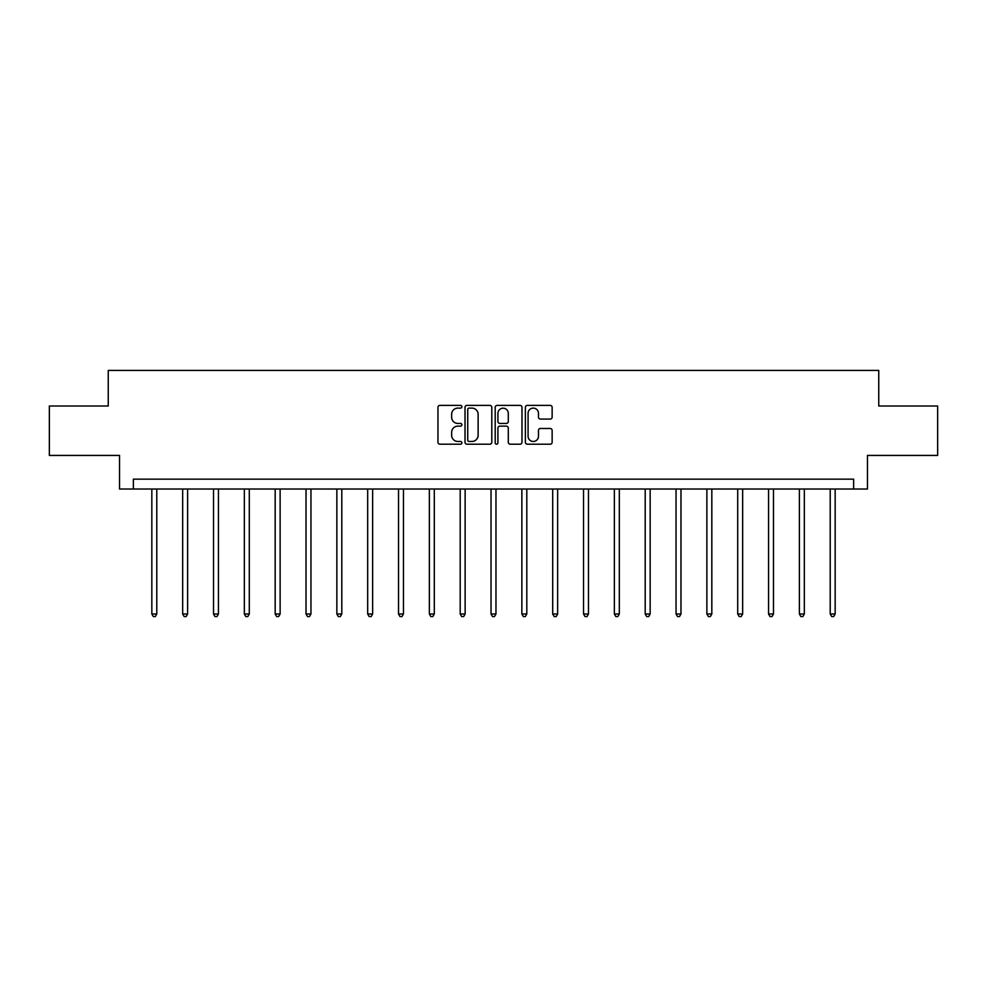 <?xml version="1.0" encoding="UTF-8"?>
<svg xmlns="http://www.w3.org/2000/svg" width="987" height="987" viewBox="0 0 987 987"><rect width="100%" height="100%" fill="white"/><g stroke="black" fill="none" stroke-linecap="round" stroke-linejoin="round"><path stroke-width="1.48" d="M461.879 406.743A1.357 1.357 0 0 0 460.522 405.386L439.906 405.386A1.937 1.937 0 0 0 437.957 407.335L437.957 442.25A1.937 1.937 0 0 0 439.906 444.199L460.522 444.199A1.357 1.357 0 0 0 461.879 442.83A1.357 1.357 0 0 0 460.522 441.473L457.845 441.473A6.206 6.206 0 0 1 451.639 435.267L451.639 432.355A6.206 6.206 0 0 1 457.845 426.15L460.522 426.15A1.357 1.357 0 0 0 461.879 424.792A1.357 1.357 0 0 0 460.522 423.435L457.845 423.435A6.206 6.206 0 0 1 451.639 417.23L451.639 414.318A6.206 6.206 0 0 1 457.845 408.112L460.522 408.112A1.357 1.357 0 0 0 461.879 406.743M550.203 419.068A1.937 1.937 0 0 0 552.14 417.131L552.14 407.335A1.937 1.937 0 0 0 550.203 405.386L527.305 405.386A1.937 1.937 0 0 0 525.368 407.335L525.368 442.25A1.937 1.937 0 0 0 527.305 444.199L550.203 444.199A1.937 1.937 0 0 0 552.14 442.25L552.14 430.418A1.937 1.937 0 0 0 550.203 428.481L540.407 428.481A1.937 1.937 0 0 0 538.47 430.418L538.47 436.291A5.194 5.194 0 0 1 533.276 441.473A5.194 5.194 0 0 1 528.082 436.291L528.082 413.294A5.194 5.194 0 0 1 533.276 408.112A5.194 5.194 0 0 1 538.47 413.294L538.47 417.131A1.937 1.937 0 0 0 540.407 419.068L550.203 419.068M853.644 489.034L867.474 489.034L867.474 455.426L937.65 455.426L937.65 406.015L878.751 406.015L878.751 370.433L108.249 370.433L108.249 406.015L49.35 406.015L49.35 455.426L119.526 455.426L119.526 489.034L853.644 489.034L853.644 479.151L133.356 479.151L133.356 489.034M491.797 407.335A1.937 1.937 0 0 0 489.86 405.386L466.962 405.386A1.937 1.937 0 0 0 465.025 407.335L465.025 442.25A1.937 1.937 0 0 0 466.962 444.199L489.86 444.199A1.937 1.937 0 0 0 491.797 442.25L491.797 407.335M497.14 405.386L520.038 405.386A1.937 1.937 0 0 1 521.975 407.335L521.975 442.25A1.937 1.937 0 0 1 520.038 444.199L510.23 444.199A1.937 1.937 0 0 1 508.293 442.25L508.293 428.087A1.937 1.937 0 0 0 506.356 426.15L499.854 426.15A1.937 1.937 0 0 0 497.917 428.087L497.917 442.83A1.357 1.357 0 0 1 496.56 444.199A1.357 1.357 0 0 1 495.203 442.83L495.203 407.335A1.937 1.937 0 0 1 497.14 405.386M469.096 408.112A1.357 1.357 0 0 0 467.739 409.469L467.739 440.116A1.357 1.357 0 0 0 469.096 441.473L471.909 441.473A6.206 6.206 0 0 0 478.127 435.267L478.127 414.318A6.206 6.206 0 0 0 471.909 408.112L469.096 408.112M508.293 413.393A5.194 5.194 0 0 0 503.099 408.199A5.194 5.194 0 0 0 497.917 413.393L497.917 421.498A1.937 1.937 0 0 0 499.854 423.435L506.356 423.435A1.937 1.937 0 0 0 508.293 421.498L508.293 413.393M151.838 489.034L151.838 614L156.785 614L156.785 489.034M156.785 614L155.292 616.567L153.318 616.567L151.838 614M182.669 489.034L182.669 614L187.616 614L187.616 489.034M187.616 614L186.136 616.567L184.162 616.567L182.669 614M213.513 489.034L213.513 614L218.448 614L218.448 489.034M218.448 614L216.967 616.567L214.993 616.567L213.513 614M244.344 489.034L244.344 614L249.292 614L249.292 489.034M249.292 614L247.799 616.567L245.825 616.567L244.344 614M275.176 489.034L275.176 614L280.123 614L280.123 489.034M280.123 614L278.642 616.567L276.668 616.567L275.176 614M306.019 489.034L306.019 614L310.954 614L310.954 489.034M310.954 614L309.474 616.567L307.5 616.567L306.019 614M336.851 489.034L336.851 614L341.798 614L341.798 489.034M341.798 614L340.305 616.567L338.331 616.567L336.851 614M367.682 489.034L367.682 614L372.63 614L372.63 489.034M372.63 614L371.149 616.567L369.175 616.567L367.682 614M398.526 489.034L398.526 614L403.461 614L403.461 489.034M403.461 614L401.98 616.567L400.006 616.567L398.526 614M429.357 489.034L429.357 614L434.305 614L434.305 489.034M434.305 614L432.812 616.567L430.838 616.567L429.357 614M460.189 489.034L460.189 614L465.136 614L465.136 489.034M465.136 614L463.656 616.567L461.682 616.567L460.189 614M491.032 489.034L491.032 614L495.967 614L495.967 489.034M495.967 614L494.487 616.567L492.513 616.567L491.032 614M521.864 489.034L521.864 614L526.811 614L526.811 489.034M526.811 614L525.318 616.567L523.344 616.567L521.864 614M552.695 489.034L552.695 614L557.643 614L557.643 489.034M557.643 614L556.162 616.567L554.188 616.567L552.695 614M583.539 489.034L583.539 614L588.474 614L588.474 489.034M588.474 614L586.994 616.567L585.02 616.567L583.539 614M614.37 489.034L614.37 614L619.318 614L619.318 489.034M619.318 614L617.825 616.567L615.851 616.567L614.37 614M645.202 489.034L645.202 614L650.149 614L650.149 489.034M650.149 614L648.669 616.567L646.695 616.567L645.202 614M676.046 489.034L676.046 614L680.981 614L680.981 489.034M680.981 614L679.5 616.567L677.526 616.567L676.046 614M706.877 489.034L706.877 614L711.824 614L711.824 489.034M711.824 614L710.332 616.567L708.358 616.567L706.877 614M737.708 489.034L737.708 614L742.656 614L742.656 489.034M742.656 614L741.175 616.567L739.201 616.567L737.708 614M768.552 489.034L768.552 614L773.487 614L773.487 489.034M773.487 614L772.007 616.567L770.033 616.567L768.552 614M799.384 489.034L799.384 614L804.331 614L804.331 489.034M804.331 614L802.838 616.567L800.864 616.567L799.384 614M830.215 489.034L830.215 614L835.162 614L835.162 489.034M835.162 614L833.682 616.567L831.708 616.567L830.215 614"/></g></svg>
